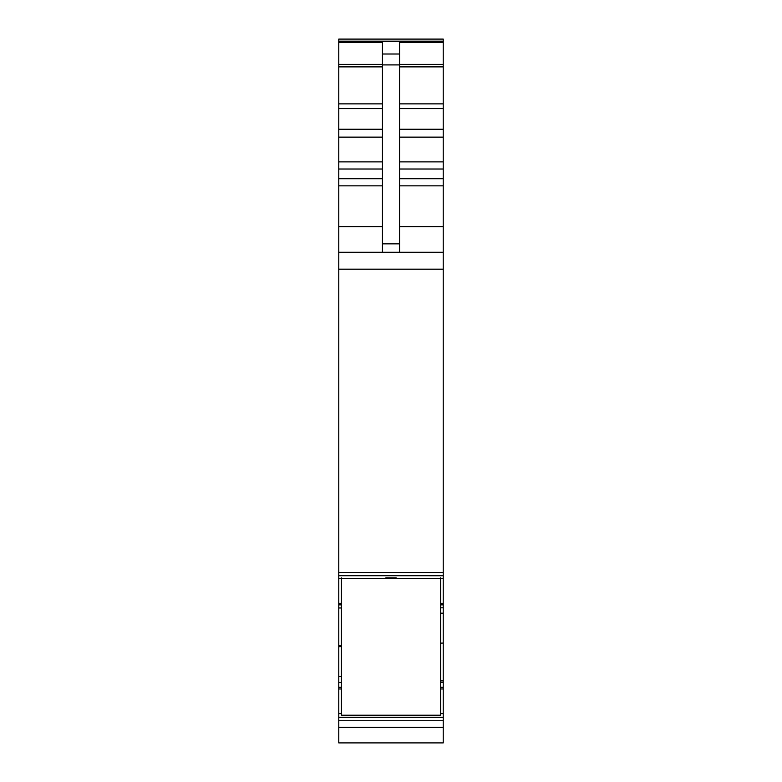 <?xml version="1.0" encoding="UTF-8"?>
<svg xmlns="http://www.w3.org/2000/svg" width="782" height="782" viewBox="0 0 782 782"><rect width="100%" height="100%" fill="white"/><g stroke="black" fill="none" stroke-linecap="round" stroke-linejoin="round"><path stroke-width="1.17" d="M341.343 646.606L338.772 646.704L338.772 742.9L443.228 742.9L443.228 643.058L440.657 643.156M338.772 646.704L338.772 607.985L341.343 607.985L338.772 607.956L341.343 607.956M338.772 39.1L443.228 39.1L338.772 39.1L338.772 607.956M440.657 578.69L443.228 578.69L443.228 575.728L338.772 575.718L443.228 575.728L443.228 39.1M382.437 252.293L382.437 42.443L338.772 42.443M382.437 54.017L399.563 54.017L399.563 42.443L443.228 42.443M338.772 252.293L443.228 252.293M338.772 572.561L443.228 572.561M443.228 578.69L443.228 613.196L440.657 613.196M338.772 645.365L341.343 645.277M338.772 720.74L443.228 720.74M443.228 643.058L443.228 613.196M443.228 682.051L440.657 682.051L443.228 682.051M399.563 54.017L399.563 252.293M341.343 578.602L341.343 715.217L440.657 715.217L440.657 578.602L341.343 578.602L341.343 577.839M440.657 578.602L440.657 577.839M385.858 577.839L396.142 577.839M338.772 41.338L443.228 41.338M338.772 64.368L382.437 64.368M338.772 66.871L382.437 66.871M338.772 103.869L382.437 103.869M338.772 108.61L382.437 108.61M338.772 129.225L382.437 129.225M338.772 137.133L382.437 137.133M338.772 161.884L382.437 161.884M338.772 169.01L382.437 169.01M338.772 178.726L382.437 178.726M338.772 185.852L382.437 185.852M338.772 226.604L382.437 226.604M338.772 269.174L443.228 269.174M338.772 578.69L341.343 578.69M338.772 603.323L341.343 603.323M440.657 603.323L443.228 603.323M338.772 604.867L341.343 604.867M440.657 604.867L443.228 604.867M443.228 607.809L440.657 607.809M440.657 680.35L443.228 680.35M338.772 676.577L341.343 676.577M338.772 682.559L341.343 682.559M338.772 687.261L341.343 687.261M440.657 687.261L443.228 687.261M440.657 682.324L443.228 682.324M338.772 688.971L341.343 688.971M440.657 688.971L443.228 688.971M338.772 713.604L341.343 713.604M440.657 713.604L443.228 713.604M338.772 717.27L443.228 717.27M338.772 717.465L443.228 717.465M338.772 727.368L443.228 727.368M399.563 64.368L443.228 64.368M399.563 66.871L443.228 66.871M399.563 103.869L443.228 103.869M399.563 108.61L443.228 108.61M399.563 129.225L443.228 129.225M399.563 137.133L443.228 137.133M399.563 161.884L443.228 161.884M399.563 169.01L443.228 169.01M399.563 178.726L443.228 178.726M399.563 185.852L443.228 185.852M399.563 226.604L443.228 226.604M440.657 682.266L443.228 682.266M382.437 64.906L399.563 64.906M382.437 243.847L399.563 243.847M338.772 41.153L443.228 41.153"/></g></svg>

